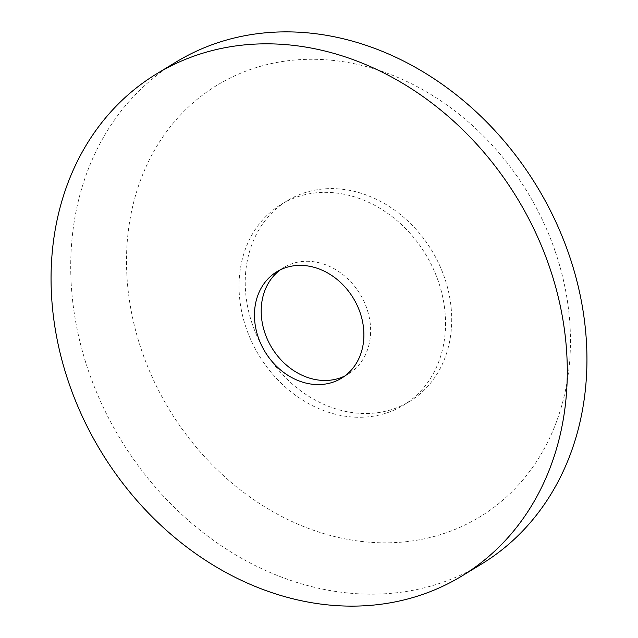 <?xml version="1.0" encoding="UTF-8"?>
<svg xmlns="http://www.w3.org/2000/svg" width="638" height="638" viewBox="0 0 638 638"><rect width="100%" height="100%" fill="white"/><g stroke="black" fill="none" stroke-linecap="round" stroke-linejoin="round"><path stroke-width="0.48" stroke-dasharray="3.19 2.39" d="M280.257 269.874A62.293 51.638 58.7 0 1 283.527 267.665A62.293 51.638 58.7 0 1 366.906 308.72A62.293 51.638 58.7 0 1 348.292 374.091A62.293 51.638 58.7 0 1 344.831 375.981M246.085 327.765A117.528 97.439 58.7 0 1 281.199 204.423A117.528 97.439 58.7 0 1 438.513 281.876A117.528 97.439 58.7 0 1 403.399 405.218A117.528 97.439 58.7 0 1 246.085 327.765M252.265 324.008A117.528 97.439 58.7 0 1 287.371 200.667A117.528 97.439 58.7 0 1 444.686 278.12A117.528 97.439 58.7 0 1 409.572 401.462A117.528 97.439 58.7 0 1 252.265 324.008M481.578 564.016A293.823 243.588 58.7 0 1 88.299 370.383A293.823 243.588 58.7 0 1 176.072 62.03M555.331 251.731A252.688 209.487 58.7 0 1 429.047 537.746A252.688 209.487 58.7 0 1 141.62 350.39A252.688 209.487 58.7 0 1 267.896 64.374A252.688 209.487 58.7 0 1 555.331 251.731M283.527 267.665L276.788 271.772M287.371 200.667L281.199 204.423M409.572 401.462L403.399 405.218M348.292 374.091L341.561 378.19"/><path stroke-width="0.96" d="M344.831 375.981A62.293 51.638 58.7 0 1 264.922 333.036A62.293 51.638 58.7 0 1 280.257 269.874M258.183 337.143A62.293 51.638 58.7 0 1 276.788 271.772A62.293 51.638 58.7 0 1 360.167 312.819A62.293 51.638 58.7 0 1 341.561 378.19A62.293 51.638 58.7 0 1 258.183 337.143M156.422 73.984L176.072 62.03A293.823 243.588 58.7 0 1 569.351 255.663A293.823 243.588 58.7 0 1 481.578 564.016L461.928 575.97A293.823 243.588 58.7 0 1 68.649 382.337A293.823 243.588 58.7 0 1 156.422 73.984A293.823 243.588 58.7 0 1 549.701 267.617A293.823 243.588 58.7 0 1 461.928 575.97"/></g></svg>
